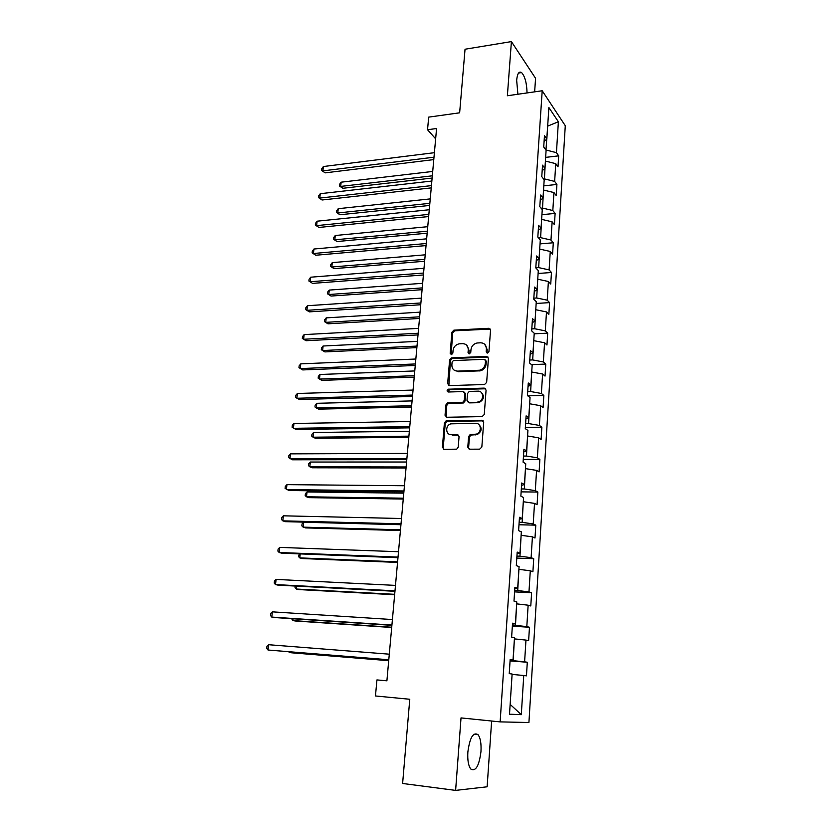 <?xml version="1.0" encoding="UTF-8"?>
<svg xmlns="http://www.w3.org/2000/svg" width="832" height="832" viewBox="0 0 832 832"><rect width="100%" height="100%" fill="white"/><g stroke="black" fill="none" stroke-linecap="round" stroke-linejoin="round"><path stroke-width="1.25" d="M487.458 353.08L488.946 351.603L490.537 330.21L488.727 328.307L453.846 330.158L451.901 332.228L450.164 353.298L451.547 354.619L452.837 353.184L453.066 350.438C453.638 346.861 455.655 344.666 459.098 343.845L462.592 343.647C466.305 343.855 468.187 345.894 468.26 349.762L468.042 352.518L469.29 353.87L470.756 352.404L470.974 349.638C471.546 346.05 473.564 343.834 477.038 343.002L480.615 342.794C484.38 343.002 486.304 345.051 486.398 348.951L486.19 351.728L487.458 353.08M480.969 751.535C481.395 743.527 480.418 737.911 478.036 734.687C473.2 731.796 469.81 737.589 467.854 752.055C467.418 760.105 468.374 765.752 470.746 768.997C475.706 771.815 479.107 765.991 480.969 751.535M527.041 92.934C526.781 83.106 524.961 76.315 521.581 72.571C518.981 71.011 517.348 73.57 516.662 80.257L517.899 94.245M467.792 447.127L469.612 449.207L479.679 449.155L481.842 447.034L483.683 422.302L481.842 420.254L445.994 420.93L444.402 422.937L442.385 447.283L444.163 449.342L456.737 449.166L458.224 447.179L459.056 436.665L457.257 434.606L451.35 434.678C445.484 435.022 445.037 425.329 450.819 423.852L475.519 423.27C481.364 422.874 482.092 432.442 476.33 434.127L470.142 434.564L468.614 436.561L467.792 447.127L469.154 449.155M534.643 91.842L535.569 78.322L511.41 41.6L465.046 49.223L459.638 112.809L428.688 117.125L427.534 129.74L436.571 128.523L386.901 680.815L376.938 679.921L375.461 695.968L409.77 699.265L402.615 783.474L455.614 790.4L487.136 786.791L491.629 721.022M511.41 41.6L507.374 95.753L542.204 90.761L500.136 721.885L461.022 717.912L455.614 790.4M484.515 384.519L486.647 382.408L488.436 358.342L486.626 356.398L451.443 357.885L449.613 359.934L447.647 383.635L449.405 385.601L484.515 384.519M486.075 390.104L484.266 414.502L482.113 416.614L446.805 417.258L445.037 415.241L445.89 404.934L447.554 402.917L462.613 402.449L464.266 400.421L464.807 393.567L463.018 391.581L448.302 391.997C446.722 391.269 446.711 390.333 448.271 389.199L484.245 388.107L486.075 390.104M542.204 90.761L565.282 125.715L528.923 722.509L500.136 721.885M527.301 662.251L524.607 661.825L525.97 640.099L528.632 640.65L529.464 627.255L526.812 626.61L528.143 605.197L530.785 605.956L531.606 592.738L528.975 591.895L530.296 570.783L532.906 571.75L533.718 558.709L531.118 557.669L532.418 536.848L534.997 538.002L535.798 525.158L533.229 523.921L534.518 503.381L537.066 504.733L537.846 492.055L535.309 490.63L536.578 470.382L539.094 471.91L539.874 459.41L537.368 457.808L538.616 437.819L541.102 439.535L541.871 427.201L539.386 425.422L540.623 405.714L543.078 407.597L543.837 395.429L541.382 393.474L542.599 374.036L545.033 376.085L545.782 364.083L543.358 361.962L544.554 342.774L546.967 344.999L547.695 333.154L545.303 330.866L546.489 311.938L548.86 314.319L549.588 302.63L547.217 300.186L548.392 281.497L550.742 284.045L551.46 272.501L549.11 269.901L550.264 251.462L552.594 254.155L553.301 242.767L550.982 240.022L552.115 221.822L554.424 224.661L555.121 213.418L552.822 210.527L553.946 192.566L556.223 195.551L556.91 184.444L554.642 181.407L555.755 163.675L558.012 166.806L558.688 155.844L556.442 152.672L558.376 121.763L548.881 107.536L546.832 139.058L544.461 135.699L543.722 146.994L546.104 150.301L544.929 168.397L542.526 165.173L541.778 176.613L544.19 179.774L543.005 198.11L540.571 195.042L539.812 206.638L542.256 209.654L541.05 228.228L538.595 225.316L537.826 237.068L540.29 239.918L539.063 258.752L536.578 255.996L535.798 267.914L538.294 270.608L537.056 289.692L534.55 287.102L533.759 299.177L536.276 301.704L535.028 321.058L532.48 318.625L531.679 330.876L534.238 333.237L532.958 352.851L530.39 350.594L529.578 363.012L532.158 365.196L530.868 385.081L528.268 383.001L527.446 395.595L530.057 397.602L528.746 417.768L526.115 415.875L525.283 428.636L527.925 430.456L526.594 450.913L523.931 449.207L523.089 462.145L525.762 463.778L524.42 484.526L521.716 483.007L520.863 496.142L523.567 497.578L522.205 518.617L519.47 517.296L518.606 530.618L521.342 531.856L519.958 553.197L517.192 552.084L516.308 565.594L519.085 566.623L517.681 588.276L514.883 587.371L513.989 601.089L516.797 601.9L515.372 623.865L512.543 623.189L511.628 637.094L514.478 637.697L513.032 659.984L510.162 659.526L509.236 673.639L512.117 674.014L509.517 714.199L521.3 714.667L523.754 675.501L526.458 675.844L527.301 662.251L510.068 660.92M514.405 638.882L513.188 660.691L510.099 660.462M513.188 660.691L524.607 661.825M514.602 638.903L525.97 640.099M513.032 659.984L510.141 659.89M516.672 603.876L515.476 625.373L512.408 625.175M515.476 625.373L526.812 626.61M516.87 603.886L528.143 605.197M515.372 623.865L512.491 623.979M518.908 569.358L517.733 590.554L514.686 590.398M517.733 590.554L528.975 591.895M519.106 569.358L530.296 570.783M517.681 588.276L514.81 588.578M521.123 535.319L519.958 556.213L516.932 556.109M519.958 556.213L531.118 557.669M521.31 535.319L532.418 536.848M519.958 553.197L517.088 553.675M523.297 501.758L522.153 522.361L519.147 522.288M522.153 522.361L533.229 523.921M523.494 501.758L534.518 503.381M522.205 518.617L519.345 519.272M525.45 468.655L524.326 488.966L521.331 488.946M524.326 488.966L535.309 490.63M525.637 468.655L536.578 470.382M524.42 484.526L521.57 485.358M527.561 436.01L526.458 456.04L523.484 456.05M526.458 456.04L537.368 457.808M527.758 435.999L538.616 437.819M526.594 450.913L523.754 451.911M529.651 403.801L528.559 423.561L525.606 423.613M528.559 423.561L539.386 425.422M529.849 403.801L540.623 405.714M528.746 417.768L525.918 418.933M531.721 372.039L530.639 391.529L527.706 391.612M530.639 391.529L541.382 393.474M531.908 372.029L542.599 374.036M530.868 385.081L528.039 386.412M533.749 340.694L532.688 359.923L529.766 360.038M532.688 359.923L543.358 361.962M533.936 340.683L544.554 342.774M532.958 352.851L530.14 354.328M535.756 309.764L534.716 328.744L531.814 328.89M534.716 328.744L545.303 330.866M535.943 309.754L546.489 311.938M535.028 321.058L532.22 322.691M537.732 279.25L536.702 297.97L533.822 298.158M536.702 297.97L547.217 300.186M537.919 279.24L548.392 281.497M537.056 289.692L534.258 291.47M539.687 249.142L538.678 267.613L535.808 267.831M538.678 267.613L549.11 269.901M539.874 249.122L550.264 251.462M539.063 258.752L536.276 260.676M541.622 219.419L540.623 237.65L538.481 237.838M540.623 237.65L550.982 240.022M541.798 219.398L552.115 221.822M541.05 228.228L538.262 230.298M543.525 190.091L542.537 208.073L541.091 208.218M542.537 208.073L552.822 210.527M543.702 190.07L553.946 192.566M543.005 198.11L540.228 200.314M545.397 161.127L544.43 178.89L543.587 178.974M544.43 178.89L554.642 181.407M545.584 161.106L555.755 163.675M544.929 168.397L542.162 170.716M547.654 126.37L545.969 150.114M546.302 150.072L556.442 152.672M547.674 126.11L558.376 121.763M546.832 139.058L544.076 141.513M386.901 680.805L376.938 679.921M427.534 129.74L435.646 138.83M521.3 714.667L510.151 704.392L512.096 674.398M470.787 434.481L470.735 435.136M512.294 674.419L523.754 675.501M545.646 157.383L558.688 155.844M543.795 185.848L556.91 184.444M541.923 214.677L555.121 213.418M540.03 243.89L553.301 242.767M538.117 273.478L551.46 272.501M536.172 303.451L549.588 302.63M534.196 333.819L547.695 333.154M531.492 364.624L545.782 364.083M527.779 395.845L543.837 395.429M525.356 427.43L541.871 427.201M523.266 459.43L539.874 459.41M521.144 491.868L537.846 492.055M518.991 524.753L535.798 525.158M516.807 558.085L533.718 558.709M514.592 591.885L531.606 592.738M512.346 626.163L529.464 627.255M487.094 353.049L487.178 349.565L484.744 344.313M466.575 345.082L469.061 350.376L468.978 353.839M490.266 329.087L454.657 330.803L452.722 332.862L451.121 354.619M488.124 357.126L452.265 358.488L450.434 360.537L448.864 385.538M485.514 360.682L484.245 359.32L453.388 360.589L452.109 362.024L451.87 364.936C451.922 368.815 453.794 370.874 457.506 371.134L479.586 370.23C482.882 369.283 484.786 367.078 485.295 363.626L485.514 360.682L486.294 361.286L485.368 359.954M454.574 370.438L457.506 371.134M486.294 361.286L486.075 364.229C485.566 367.671 483.673 369.866 480.376 370.822L458.318 371.717M464.412 392.205L465.618 394.118L465.088 400.951L463.434 402.979L448.386 403.447L446.732 405.465L446.337 417.206M485.69 388.773L449.374 389.709L448.094 391.986M477.027 402.158L478.306 401.96C484.318 400.587 483.881 390.686 477.859 391.154L469.238 391.446L467.542 393.494L467.002 400.348L468.811 402.355L479.107 402.501C484.11 399.558 484.775 396.146 481.104 392.298M468.239 402.272L468.811 402.355M477.828 402.698L469.612 402.886M478.546 424.268C482.425 427.95 481.957 431.392 477.131 434.616L470.954 435.053L469.425 437.05L468.614 447.595M449.394 434.283L451.35 434.678M458.546 435.146L452.182 435.167M483.215 420.846L446.836 421.429L445.245 423.436L443.248 447.741L443.778 449.311M432.713 171.444L341.151 182.187L340.694 186.41L342.846 188.292L432.12 178.058M342.846 188.292L339.394 185.952L340.694 186.41L432.318 175.822M339.394 185.952L339.581 184.267L341.151 182.187M433.992 157.206L322.889 170.872L323.388 166.535L434.398 152.693M433.784 159.609L325.166 172.858L321.599 170.435L321.797 168.698L323.388 166.535M325.166 172.858L321.599 170.435M430.248 198.9L338.239 208.686L337.761 212.961L339.945 214.76L429.655 205.452M339.945 214.76L336.471 212.441L337.761 212.961L429.853 203.33M336.471 212.441L336.658 210.725L338.239 208.686M427.752 226.689L335.286 235.498L334.807 239.824L337.012 241.54L427.159 233.189M337.012 241.54L333.507 239.231L334.807 239.824L427.346 231.171M333.507 239.231L333.694 237.505L335.286 235.498M431.444 185.619L319.769 198.078L320.278 193.7L431.85 181.043M431.236 187.897L322.078 199.992L318.479 197.579L318.677 195.832L320.278 193.7M322.078 199.992L318.479 197.579M428.854 214.386L316.618 225.628L317.127 221.187L429.27 209.747M428.657 216.549L318.947 227.448L315.318 225.056L315.526 223.288L317.127 221.187M318.947 227.448L315.318 225.056M425.214 254.821L332.29 262.621L331.812 266.999L334.038 268.632L424.632 261.258M334.038 268.632L330.512 266.354L331.812 266.999L424.809 259.366M330.512 266.354L330.699 264.607L332.29 262.621M422.656 283.306L329.274 290.087L328.786 294.518L331.032 296.057L422.084 289.692M331.032 296.057L327.475 293.8L328.786 294.518L422.24 287.903M327.475 293.8L327.673 292.032L329.274 290.087M420.056 312.156L326.206 317.876L325.718 322.358L327.985 323.814L419.494 318.469M327.985 323.814L324.407 321.578L325.718 322.358L419.64 316.815M324.407 321.578L324.605 319.79L326.206 317.876M426.234 243.526L313.425 253.51L313.945 249.018L426.65 238.836M426.046 245.575L315.786 255.237L312.125 252.876L312.333 251.087L313.945 249.018M315.786 255.237L312.125 252.876M423.582 273.052L310.19 281.746L310.71 277.191L424.008 268.299M423.405 274.966L312.572 283.379L308.89 281.039L309.098 279.219L310.71 277.191M312.572 283.379L308.89 281.039M420.888 302.962L306.914 310.326L307.445 305.718L421.325 298.137M420.722 304.751L309.327 311.865L305.625 309.556L305.833 307.715L307.445 305.718M309.327 311.865L305.625 309.556M417.435 341.37L323.107 346.008L322.608 350.542L324.906 351.905L416.874 347.62M323.107 346.008L321.506 347.88L321.308 349.7L322.608 350.542L417.009 346.081M418.163 333.258L303.607 339.269L304.138 334.61L418.6 328.38M418.007 334.922L306.041 340.714L302.307 338.426L302.515 336.565L304.138 334.61M414.773 370.947L319.977 374.483L319.467 379.08L321.786 380.349L414.211 377.135M319.977 374.483L318.365 376.324L318.157 378.154L319.467 379.08L414.346 375.721M415.397 363.969L300.248 368.576L300.789 363.854L415.844 359.018M415.262 365.487L302.713 369.928L298.948 367.65L299.166 365.768L300.789 363.854M412.079 400.91L316.794 403.302L316.285 407.961L318.635 409.136L411.528 407.025M316.794 403.302L315.182 405.111L314.974 406.962L316.285 407.961L411.642 405.746M412.599 395.075L296.847 398.258L297.398 393.474L413.057 390.062M412.474 396.458L299.343 399.506L295.547 397.259L295.766 395.356L297.398 393.474M409.344 431.267L313.581 432.494L313.061 437.206L315.442 438.277L408.803 437.31M313.581 432.494L311.958 434.252L311.761 436.134L313.061 437.206L408.907 436.166M409.76 426.608L293.405 428.324L293.956 423.478L410.218 421.522M409.656 427.846L295.932 429.458L292.105 427.242L292.323 425.308L293.956 423.478M406.578 462.01L310.326 462.041L309.806 466.804L312.208 467.782L406.047 467.979M310.326 462.041L308.703 463.767L308.495 465.67L309.806 466.804L406.13 466.97M406.89 458.567L289.921 458.765L290.482 453.856L407.358 453.419M406.796 459.649L292.469 459.794L288.621 457.61L288.839 455.655L290.482 453.856M403.78 493.158L307.029 491.962L306.498 496.787L308.932 497.65L403.25 499.044M307.029 491.962L305.406 493.646L305.188 495.57L306.498 496.787L403.322 498.181M403.978 490.963L286.385 489.611L286.957 484.64L404.446 485.742M403.894 491.889L288.964 490.526L285.085 488.374L285.314 486.387L286.957 484.64M400.941 524.711L303.69 522.257L303.15 527.145L305.614 527.904L400.421 530.525M303.69 522.257L302.058 523.9L301.85 525.855L303.15 527.145L400.483 529.807M401.024 523.796L282.807 520.853L283.379 515.819L401.502 518.502M400.951 524.576L285.418 521.664L282.807 520.853L281.507 519.532L281.736 517.525L283.379 515.819M300.206 553.914L299.77 557.898L302.255 558.542L397.55 562.422M299.354 553.883L298.459 556.514L299.77 557.898L397.602 561.85M398.029 557.086L279.178 552.51L279.77 547.404L398.507 551.72M397.977 557.7L281.83 553.197L279.178 552.51L277.888 551.106L278.117 549.068L279.77 547.404M296.66 586.123L296.338 589.035L298.854 589.576L394.638 594.734M295.194 586.05L295.027 587.569L296.338 589.035L394.68 594.318M394.992 590.834L275.506 584.584L276.099 579.415L395.481 585.395M394.95 591.292L278.179 585.156L275.506 584.584L274.206 583.086L274.446 581.027L276.099 579.415M293.062 618.769L292.864 620.578L295.402 620.994L391.695 627.494M291.595 618.675L292.864 620.578L391.716 627.234M391.914 625.061L271.783 617.084L272.386 611.853L392.413 619.549M391.893 625.342L274.498 617.531L271.783 617.084L270.494 615.503L270.733 613.413L272.386 611.853M289.411 651.851L289.338 652.527L291.918 652.829L388.71 660.681M288.756 651.799L289.338 652.527L388.721 660.587M388.794 659.776L268.018 650.021L268.622 644.717L389.293 654.181M388.783 659.88L268.018 650.021L266.718 648.346L266.958 646.225L268.622 644.717M487.178 349.565L486.398 348.951M468.842 353.132L468.042 352.518M469.061 350.376L468.26 349.762M450.986 353.912L450.164 353.298M452.722 332.862L451.901 332.228M454.782 330.793L453.97 330.148M489.497 328.962L488.727 328.307M486.97 352.342L486.19 351.728M448.49 384.197L447.647 383.635M450.434 360.537L449.613 359.934M452.514 358.457L451.693 357.864M487.396 357.001L486.626 356.398M479.305 370.958L478.514 370.365M486.075 364.229L485.295 363.626M445.879 415.761L445.037 415.241M446.732 405.465L445.89 404.934M448.822 403.385L447.99 402.854M462.977 403.052L462.155 402.511M465.088 400.951L464.266 400.421M465.618 394.118L464.807 393.567M449.374 389.709L448.542 389.158M485.035 388.669L484.245 388.107M469.425 437.05L468.614 436.561M471.567 434.949L470.746 434.46M475.478 434.907L474.666 434.418M458.089 435.094L457.257 434.606M443.248 447.741L442.385 447.283M445.245 423.436L444.402 422.937M447.346 421.356L446.503 420.846M482.643 420.763L481.842 420.254M473.907 734.24L478.036 734.687M518.575 73.029L521.581 72.571M454.657 330.803L453.846 330.158M452.265 358.488L451.443 357.885M480.376 370.822L479.586 370.23M448.386 403.447L447.554 402.917M463.434 402.979L462.613 402.449M449.103 389.75L448.271 389.199M479.107 402.501L478.306 401.96M470.954 435.053L470.142 434.564M477.131 434.616L476.33 434.127M446.836 421.429L445.994 420.93"/></g></svg>
